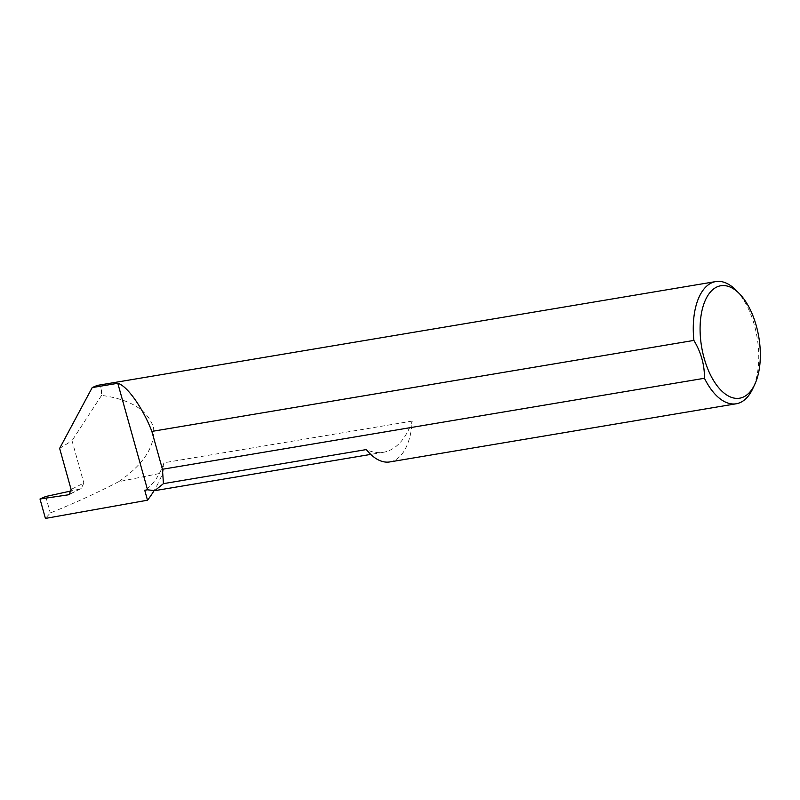 <?xml version="1.0" encoding="UTF-8"?>
<svg xmlns="http://www.w3.org/2000/svg" width="800" height="800" viewBox="0 0 800 800"><rect width="100%" height="100%" fill="white"/><g stroke="black" fill="none" stroke-linecap="round" stroke-linejoin="round"><path stroke-width="0.6" stroke-dasharray="4 3" d="M389.87 461.92A61.95 31.54 80.5 0 0 396.02 459.56A61.95 31.54 80.5 0 0 412.19 421.09A96.81 49.28 -99.5 0 1 392.96 448.6A96.81 49.28 -99.5 0 1 383.36 452.29A96.81 49.28 -99.5 0 1 366.31 449.58M412.19 421.09L163.97 462.76A96.81 49.28 -99.5 0 1 144.74 490.27M70.13 493.85L81.15 488.57L83.85 483.08L71.09 489.42M736.13 290.32A61.95 31.54 -99.5 0 1 752.67 388.86M163.97 462.76A61.95 31.54 -99.5 0 1 162.83 472.83A175.12 89.14 -99.5 0 1 154 490.76M97.24 385.41L101.4 387.49L101.58 395.37C130.72 399.43 148.06 410.27 153.59 427.89C155.25 446.45 143.63 464.38 118.73 481.67L162.83 472.83M118.73 481.67C97.18 492.81 74.37 503.24 50.3 512.96L45.42 518.42M59.64 448.39L72.02 440.7L83.85 483.08M101.58 395.37L72.02 440.7M79.78 489.05L71.29 490.91M45.71 496.52L50.3 512.96M81.15 488.57L69.21 494.51M383.36 452.29L370.74 454.4"/><path stroke-width="1.2" d="M154 490.76A175.12 89.14 -99.5 0 1 147.51 500.21L144.74 490.27L147.54 489.8L154.75 490.66L163.45 483.64L366.31 449.58A61.95 31.54 80.5 0 0 389.87 461.92L736.26 403.77A61.95 31.54 -99.5 0 1 704.45 378.27C704.62 364.98 701.1 352.36 693.89 340.42A61.95 31.54 -99.5 0 1 709.6 283.94A61.95 31.54 -99.5 0 1 715.75 281.58A61.95 31.54 -99.5 0 1 736.13 290.32L739.52 293.8A57 29.01 80.5 0 0 715.12 287.93A57 29.01 80.5 0 0 704.13 358.17A57 29.01 80.5 0 0 745.3 396.01A57 29.01 80.5 0 0 754.74 384.46A57 29.01 80.5 0 0 739.52 293.8M754.74 384.46L752.67 388.86A61.95 31.54 -99.5 0 1 742.4 401.41A61.95 31.54 -99.5 0 1 736.26 403.77M715.75 281.58L97.24 385.41L92.21 387.58L59.64 448.39L71.09 489.42L69.21 494.51L68.13 494.85L70.13 493.85M92.21 387.58L117.8 383.29C127.08 385.65 142.97 408.09 151.87 431.41L693.89 340.42M704.45 378.27L162.44 469.26L163.45 483.64M147.51 500.21L45.42 518.42L40 499L68.13 494.85M71.29 490.91L45.71 496.52L40 499M117.8 383.29L147.54 489.8M162.44 469.26L151.87 431.41M370.74 454.4L154.75 490.66"/></g></svg>

